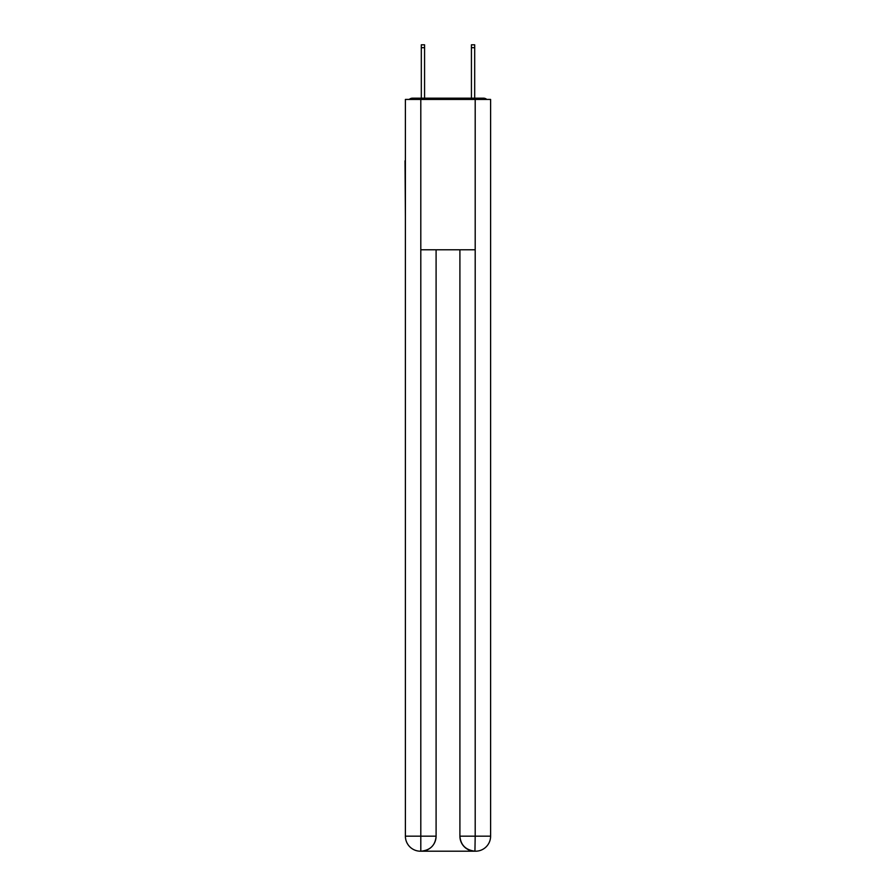 <?xml version="1.0" encoding="UTF-8"?>
<svg xmlns="http://www.w3.org/2000/svg" width="896" height="896" viewBox="0 0 896 896"><rect width="100%" height="100%" fill="white"/><g stroke="black" fill="none" stroke-linecap="round" stroke-linejoin="round"><path stroke-width="1.34" d="M490.605 216.709L490.605 110.958M405.395 160.821L405.395 110.958M405.026 160.821L405.395 216.709M486.774 99.434A5.006 5.006 0 0 0 483.459 98.179L412.541 98.179A5.006 5.006 0 0 0 409.226 99.434M412.541 98.179L421.31 98.179L421.31 44.8L424.57 44.8L424.57 98.179L428.456 98.179M467.544 98.179L471.43 98.179L471.43 44.8L474.69 44.8L474.69 98.179L483.459 98.179M420.806 99.434L420.806 249.782L475.194 249.782L475.194 99.434L405.395 99.434L405.395 836.17A15.03 15.03 0 0 0 420.437 851.2L474.936 851.2A15.03 15.03 0 0 1 459.906 836.17L459.906 249.782L459.906 836.17C460.667 845.029 465.685 850.035 474.936 851.2L475.194 836.17L490.605 836.17A15.03 15.03 0 0 1 475.563 851.2L475.294 851.2M475.194 99.434L490.605 99.434L490.605 836.17M436.094 249.782L436.094 836.17A15.03 15.03 0 0 1 421.064 851.2C430.36 850.226 435.366 845.219 436.094 836.17L436.094 249.782M405.395 836.17A15.03 15.03 0 0 0 420.437 851.2A15.03 15.03 0 0 1 405.395 836.17L420.806 836.17L420.806 851.2M436.094 836.17L420.806 836.17L420.806 249.782M459.906 836.17L475.194 836.17L475.194 249.782M421.31 47.678L424.57 47.678M474.69 47.678L471.43 47.678"/></g></svg>
